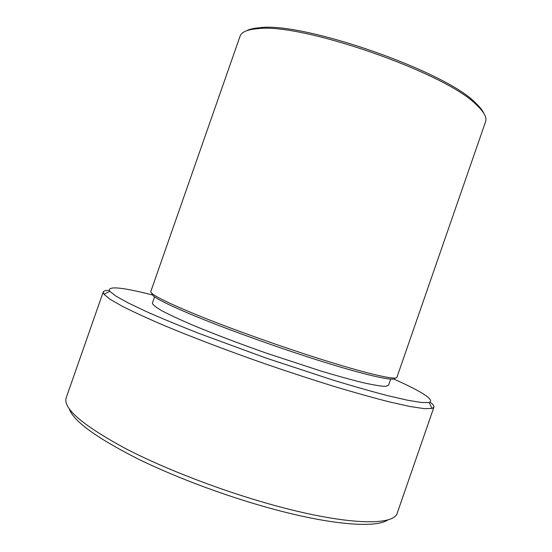 <?xml version="1.0" encoding="UTF-8"?>
<svg xmlns="http://www.w3.org/2000/svg" width="552" height="552" viewBox="0 0 552 552"><rect width="100%" height="100%" fill="white"/><g stroke="black" fill="none" stroke-linecap="round" stroke-linejoin="round"><path stroke-width="0.83" d="M430.249 402.236C433.044 404.395 434.265 406.051 433.92 407.203L432.002 408.48L424.171 408.625L410.157 406.52L390.002 402.049C373.663 397.909 354.839 392.644 333.532 386.248C311.155 379.293 287.909 371.668 263.78 363.375C227.665 350.692 193.407 337.665 165.331 325.997C147.895 318.538 133.536 311.963 122.261 306.263L109.972 299.205L103.928 294.237L103.21 292.042C103.659 290.918 105.646 290.38 109.179 290.428M103.21 292.042L66.219 397.716C62.721 408.169 82.165 424.936 124.545 448.024C166.876 470.18 230.005 494.026 283.88 507.93C351.679 525.566 394.321 525.311 397.274 513.001L433.92 407.203M387.946 519.846C377.05 527.719 337.044 525.642 280.664 511.069C232.896 498.801 177.482 478.439 136.965 458.415C95.958 437.488 73.395 420.969 69.276 408.873M246.592 30.746C249.545 29.173 253.906 28.173 259.668 27.731C302.593 21.466 445.74 71.318 475.486 102.886C479.729 106.812 482.517 110.303 483.856 113.374M315.903 357.634C365.583 373.531 396.709 380.625 396.929 377.264L485.581 121.695C487.071 117.569 484.056 111.987 476.535 104.956C446.471 73.105 300.902 22.411 257.556 28.704C247.296 29.539 241.465 32.044 240.065 36.197L150.799 291.553C150.268 294.306 166.304 302.372 198.913 315.751C231.136 328.778 277.035 345.228 315.903 357.634M394.728 378.037C395.95 382.025 365.051 375.236 314.612 359.131C275.607 346.711 229.528 330.137 197.692 317.152C165.524 303.821 150.31 295.948 152.048 293.526M390.685 379.093L388.504 385.365L385.241 386.379C380.5 386.165 372.986 384.903 362.698 382.591C350.893 379.679 336.913 375.808 320.774 370.978L267.237 353.446C238.747 343.413 213.714 333.891 192.151 324.887C179.303 319.339 169.119 314.585 161.598 310.61C155.726 307.167 152.656 304.676 152.373 303.138L154.56 296.866M152.29 294.899C121.019 286.978 106.86 285.784 109.8 291.332L115.872 296.079L128.002 302.841L146.19 311.507C161.205 318.152 178.758 325.438 198.851 333.367L265.678 357.931L333.304 380.19C353.977 386.455 372.255 391.644 388.146 395.763L407.79 400.276L421.493 402.505L429.194 402.56C434.948 400.041 423.115 392.175 393.679 378.962M259.668 27.731L257.556 28.704M475.486 102.886L476.535 104.956M109.8 291.332L103.928 294.237M429.194 402.56L432.002 408.48"/></g></svg>
